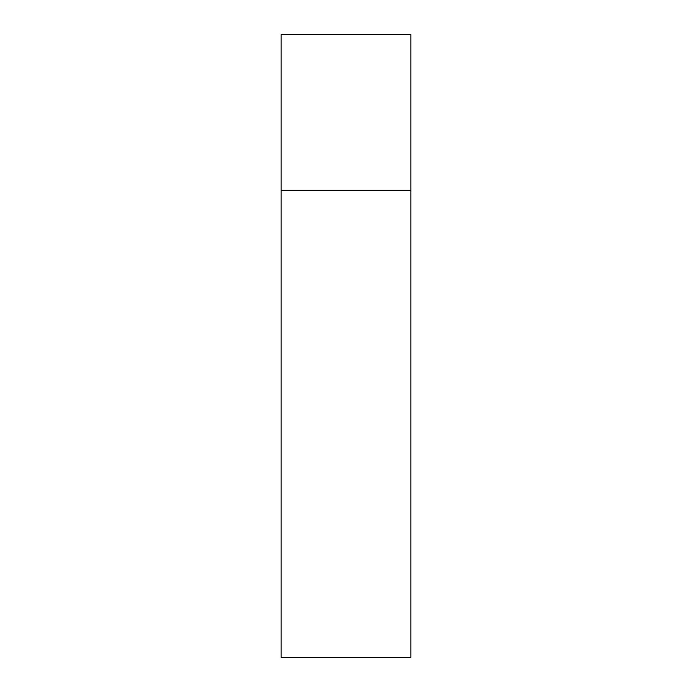 <?xml version="1.0" encoding="UTF-8"?>
<svg xmlns="http://www.w3.org/2000/svg" width="692" height="692" viewBox="0 0 692 692"><rect width="100%" height="100%" fill="white"/><g stroke="black" fill="none" stroke-linecap="round" stroke-linejoin="round"><path stroke-width="0.52" stroke-dasharray="3.46 2.59" d="M410.875 190.3L281.125 190.3L410.875 190.3M410.875 34.6L281.125 34.6M281.125 657.4L410.875 657.4"/><path stroke-width="1.04" d="M281.125 190.3L410.875 190.3L410.875 34.6L281.125 34.6L281.125 657.4L410.875 657.4L410.875 190.3L281.125 190.3"/></g></svg>
